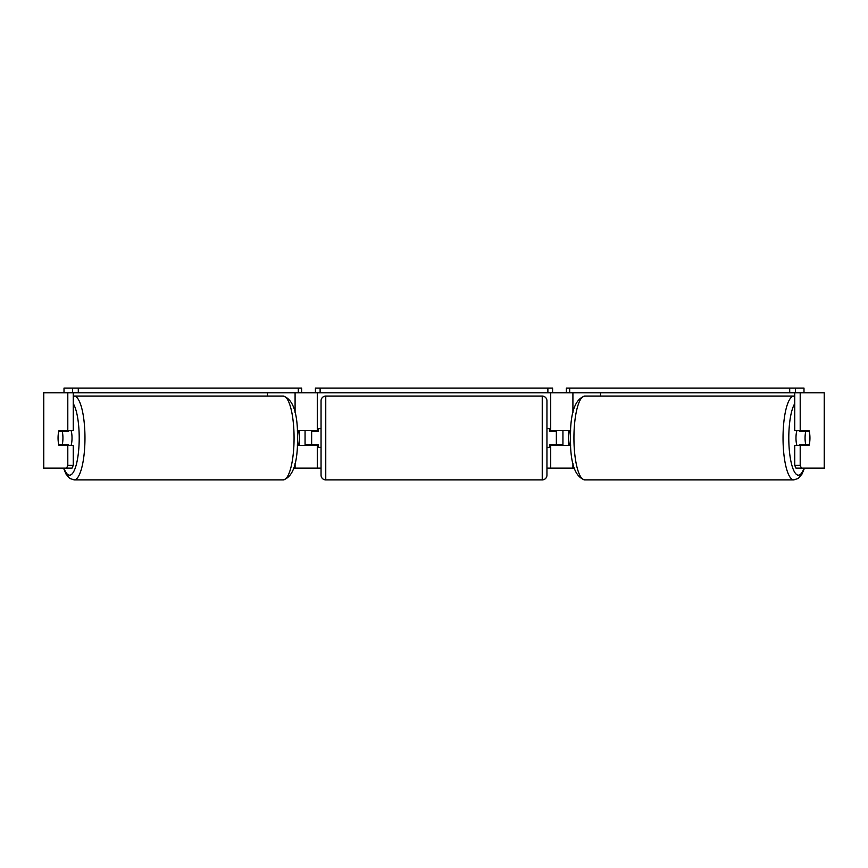 <?xml version="1.0" encoding="UTF-8"?>
<svg xmlns="http://www.w3.org/2000/svg" width="868" height="868" viewBox="0 0 868 868"><rect width="100%" height="100%" fill="white"/><g stroke="black" fill="none" stroke-linecap="round" stroke-linejoin="round"><path stroke-width="1.3" d="M297.366 445.534L317.287 445.534L317.287 444.59M293.829 468.123L317.287 468.123L317.287 445.534M73.259 392.824L73.259 430.474L67.802 430.474L67.802 392.824L72.532 392.824L72.532 388.115L78.294 388.115L78.294 392.824L298.31 392.824L298.31 388.115L301.63 388.115L301.63 392.824L315.409 392.824L315.409 388.115L552.591 388.115L552.591 392.824L547.882 392.824L547.882 388.115M311.645 445.534L311.645 430.474M317.287 431.407L317.287 392.824M317.287 430.474L297.366 430.474M267.452 396.112L267.452 392.824M570.634 445.534L550.713 445.534L550.713 444.59M574.171 468.123L550.713 468.123L550.713 445.534M803.996 392.824L803.996 388.115L566.37 388.115L566.37 392.824L552.591 392.824M556.355 445.534L556.355 444.59L549.769 444.59L549.769 447.411L546.948 447.411M556.355 444.59L556.355 430.474M550.713 431.407L550.713 392.824M550.713 430.474L570.634 430.474M600.548 396.112L600.548 392.824M796.954 445.534A9.407 2.441 -90 0 1 795.978 438.004A9.407 2.441 -90 0 1 796.954 430.474M805.07 438.004A9.407 2.441 -90 0 1 805.764 431.407L809.247 431.407A9.407 2.441 -90 0 1 809.942 438.004A9.407 2.441 -90 0 1 809.247 444.59L805.764 444.59A9.407 2.441 -90 0 1 805.07 438.004M799.678 430.474A9.407 2.441 -90 0 0 799.406 431.407L805.764 431.407M802.607 430.474A9.407 2.441 -90 0 1 802.878 431.407M568.594 430.474L568.594 444.59L569.397 444.59A9.407 2.441 -90 0 1 568.692 438.004A9.407 2.441 -90 0 1 569.397 431.407L570.591 431.407M569.397 444.59L570.591 444.59M802.878 444.59A9.407 2.441 -90 0 1 802.607 445.534M799.678 445.534A9.407 2.441 -90 0 1 799.406 444.59L805.764 444.59M67.802 430.474L59.035 430.474A9.407 2.441 -90 0 0 58.058 438.004A9.407 2.441 -90 0 0 59.035 445.534L67.802 445.534L67.802 465.4L73.259 465.4L73.259 445.534L67.802 445.534M64.21 444.59A9.407 2.441 -90 0 0 64.482 445.534M317.287 468.123L321.051 468.123M546.948 468.123L550.713 468.123M557.842 445.534L557.299 444.59L562.941 444.59L562.941 430.474M299.406 430.474L299.406 444.59L298.603 444.59A9.407 2.441 -90 0 0 299.308 438.004A9.407 2.441 -90 0 0 298.603 431.407L297.409 431.407M310.158 445.534L310.701 444.59L305.059 444.59L305.059 430.474M794.741 392.824L794.741 430.474L808.965 430.474A9.407 2.441 -90 0 1 808.965 445.534L800.198 445.534L800.198 465.4L801.414 468.123L795.967 468.123L794.741 465.4L794.741 445.534L800.198 445.534M824.22 468.123L824.22 392.824L824.6 468.123L801.414 468.123M824.22 392.824L800.198 392.824L800.198 430.474M789.706 388.115L789.706 392.824L800.198 392.824M794.741 465.4L800.198 465.4M803.518 430.474A9.407 2.441 -90 0 1 803.79 431.407M803.79 444.59A9.407 2.441 -90 0 1 803.518 445.534M73.259 465.4L72.033 468.123L43.4 468.123L43.4 392.824L67.802 392.824M64.482 430.474A9.407 2.441 -90 0 0 64.21 431.407M66.586 468.123L67.802 465.4M43.4 468.123L43.4 392.824M71.046 445.534A9.407 2.441 -90 0 0 72.022 438.004A9.407 2.441 -90 0 0 71.046 430.474M62.236 444.59A9.407 2.441 -90 0 0 62.93 438.004A9.407 2.441 -90 0 0 62.236 431.407L58.753 431.407A9.407 2.441 -90 0 0 58.058 438.004A9.407 2.441 -90 0 0 58.753 444.59L68.594 444.59A9.407 2.441 -90 0 1 68.322 445.534M65.122 444.59A9.407 2.441 -90 0 0 65.393 445.534M298.603 444.59L297.409 444.59M62.236 431.407L68.594 431.407A9.407 2.441 -90 0 0 68.322 430.474M65.393 430.474A9.407 2.441 -90 0 0 65.122 431.407M325.76 396.112A4.709 4.709 0 0 0 321.051 400.821L321.051 475.176A4.709 4.709 0 0 0 325.76 479.885L542.24 479.885A4.709 4.709 0 0 0 546.948 475.176L546.948 400.821A4.709 4.709 0 0 0 542.24 396.112L325.76 396.112L325.76 479.885M321.051 428.586L318.231 428.586L318.231 431.407L311.645 431.407M311.645 444.59L318.231 444.59L318.231 447.411L321.051 447.411M556.355 431.407L549.769 431.407L549.769 428.586L546.948 428.586M72.532 388.115L64.004 388.115L64.004 392.824M78.294 388.115L298.31 388.115M301.63 392.824L298.31 392.824M78.294 392.824L72.532 392.824M320.118 388.115L320.118 392.824L547.882 392.824M320.118 392.824L315.409 392.824M795.468 392.824L795.468 388.115M789.706 392.824L569.69 392.824L569.69 388.115M566.37 392.824L569.69 392.824M295.087 468.123L295.087 463.414M295.087 412.593L295.087 392.824M572.913 468.123L572.913 463.414M572.913 412.593L572.913 392.824M793.873 479.885L584.772 479.885A41.881 10.839 -90 0 1 573.932 438.004A41.881 10.839 -90 0 1 584.772 396.112L793.873 396.112A41.881 10.839 90 0 0 783.034 438.004A41.881 10.839 90 0 0 793.873 479.885L798.365 478.387L802.032 474.015L804.473 468.123M804.061 468.123A37.183 9.624 -90 0 1 794.036 471.107A37.183 9.624 -90 0 1 788.795 438.004A37.183 9.624 -90 0 1 794.741 403.631M43.78 468.123L43.78 392.824M283.228 396.112C293.004 399.009 297.778 412.973 297.561 438.004C297.778 463.035 293.004 476.988 283.228 479.885A41.881 10.839 -90 0 0 294.068 438.004A41.881 10.839 -90 0 0 283.228 396.112L74.127 396.112A41.881 10.839 90 0 1 84.966 438.004A41.881 10.839 90 0 1 74.127 479.885L69.635 478.387L65.968 474.015L63.527 468.123M63.939 468.123A37.183 9.624 -90 0 0 73.964 471.107A37.183 9.624 -90 0 0 79.205 438.004A37.183 9.624 -90 0 0 73.259 403.631M542.24 479.885L542.24 396.112M793.873 396.112L794.741 396.166M584.772 396.112C574.996 399.009 570.222 412.973 570.439 438.004C570.222 463.035 574.996 476.988 584.772 479.885M283.228 479.885L74.127 479.885M74.127 396.112L73.259 396.166"/></g></svg>
